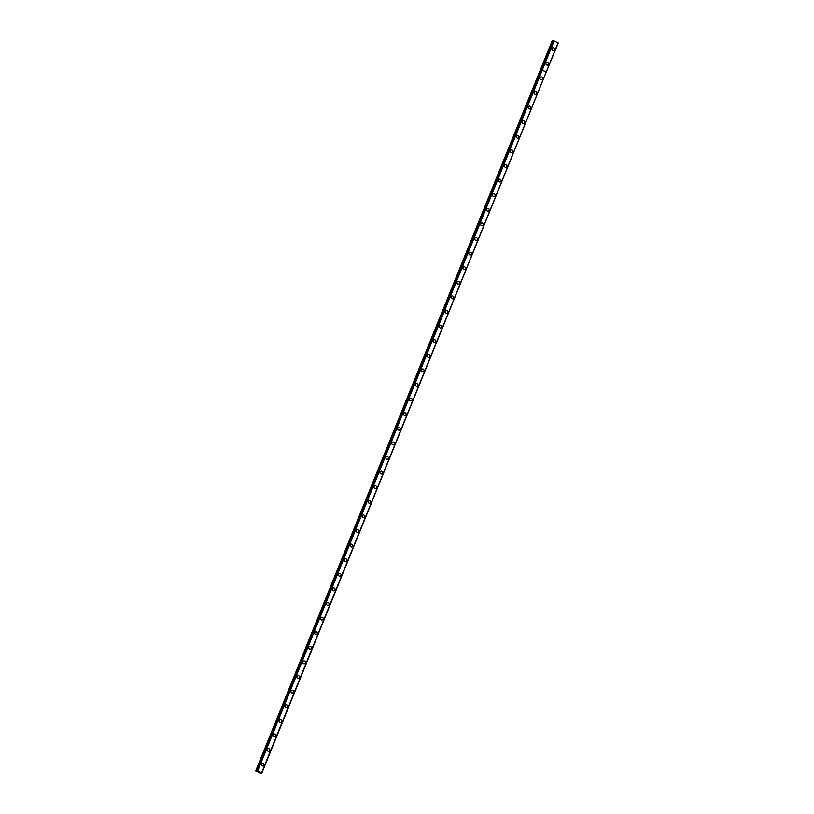 <?xml version="1.0" encoding="UTF-8"?>
<svg xmlns="http://www.w3.org/2000/svg" width="814" height="814" viewBox="0 0 814 814"><rect width="100%" height="100%" fill="white"/><g stroke="black" fill="none" stroke-linecap="round" stroke-linejoin="round"><path stroke-width="1.22" d="M546.998 62.342A1.404 1.313 -98.7 0 1 548.412 64.326A1.404 1.313 -98.7 0 1 546.174 64.581A1.404 1.313 -98.7 0 1 546.998 62.342A1.404 1.313 -98.7 0 1 548.412 64.326A1.404 1.313 -98.7 0 1 547.425 65.13M552.92 47.741A1.404 1.313 -98.7 0 1 554.344 49.725A1.404 1.313 -98.7 0 1 552.106 49.98A1.404 1.313 -98.7 0 1 552.92 47.741A1.404 1.313 -98.7 0 1 554.344 49.725A1.404 1.313 -98.7 0 1 553.347 50.529M255.698 770.96L552.146 40.904L540.618 70.055L541.32 70.238L540.618 70.055L256.034 770.909L257.702 770.939L261.833 773.076L260.073 773.168L256.034 770.909M553.184 41.036L552.482 40.853M553.306 40.731L541.452 69.933L553.479 40.7L541.625 69.902L546.255 72.039L261.66 772.893M558.058 42.786L546.245 72.029L558.109 42.837L553.479 40.7M558.099 42.867L261.854 773.096M546.235 72.07L558.292 43.04L546.235 72.07M553.54 40.71L541.676 69.912L554.039 40.853L542.155 70.055L546.204 71.988L261.609 772.842M257.092 770.777L541.676 69.912L257.031 770.756M554.141 40.883L257.702 770.939M262.403 763.206A1.404 1.313 -98.7 0 1 263.828 765.18A1.404 1.313 -98.7 0 1 261.589 765.435A1.404 1.313 -98.7 0 1 262.403 763.206A1.404 1.313 -98.7 0 1 263.828 765.18A1.404 1.313 -98.7 0 1 262.83 765.984M268.335 748.605A1.404 1.313 -98.7 0 1 269.749 750.579A1.404 1.313 -98.7 0 1 267.521 750.834A1.404 1.313 -98.7 0 1 268.335 748.605A1.404 1.313 -98.7 0 1 269.749 750.579A1.404 1.313 -98.7 0 1 268.762 751.383M274.267 734.004A1.404 1.313 -98.7 0 1 275.681 735.978A1.404 1.313 -98.7 0 1 273.443 736.232A1.404 1.313 -98.7 0 1 274.267 734.004A1.404 1.313 -98.7 0 1 275.681 735.978A1.404 1.313 -98.7 0 1 274.694 736.782M280.189 719.403A1.404 1.313 -98.7 0 1 281.613 721.377A1.404 1.313 -98.7 0 1 279.375 721.631A1.404 1.313 -98.7 0 1 280.199 719.403A1.404 1.313 -98.7 0 1 281.613 721.377A1.404 1.313 -98.7 0 1 280.627 722.181M286.121 704.802A1.404 1.313 -98.7 0 1 287.535 706.776A1.404 1.313 -98.7 0 1 285.307 707.03A1.404 1.313 -98.7 0 1 286.121 704.802A1.404 1.313 -98.7 0 1 287.535 706.776A1.404 1.313 -98.7 0 1 286.548 707.58M292.053 690.201A1.404 1.313 -98.7 0 1 293.467 692.175A1.404 1.313 -98.7 0 1 291.229 692.429A1.404 1.313 -98.7 0 1 292.053 690.201A1.404 1.313 -98.7 0 1 293.467 692.175A1.404 1.313 -98.7 0 1 292.48 692.979M297.985 675.6A1.404 1.313 -98.7 0 1 299.399 677.574A1.404 1.313 -98.7 0 1 297.161 677.828A1.404 1.313 -98.7 0 1 297.985 675.6A1.404 1.313 -98.7 0 1 299.399 677.574A1.404 1.313 -98.7 0 1 298.412 678.377M303.907 660.999A1.404 1.313 -98.7 0 1 305.331 662.972A1.404 1.313 -98.7 0 1 303.093 663.227A1.404 1.313 -98.7 0 1 303.907 660.999A1.404 1.313 -98.7 0 1 305.331 662.972A1.404 1.313 -98.7 0 1 304.334 663.776M309.839 646.397A1.404 1.313 -98.7 0 1 311.253 648.371A1.404 1.313 -98.7 0 1 309.025 648.626A1.404 1.313 -98.7 0 1 309.839 646.397A1.404 1.313 -98.7 0 1 311.253 648.371A1.404 1.313 -98.7 0 1 310.266 649.175M315.771 631.796A1.404 1.313 -98.7 0 1 317.185 633.77A1.404 1.313 -98.7 0 1 314.947 634.025A1.404 1.313 -98.7 0 1 315.771 631.796A1.404 1.313 -98.7 0 1 317.185 633.77A1.404 1.313 -98.7 0 1 316.198 634.574M321.693 617.195A1.404 1.313 -98.7 0 1 323.117 619.169A1.404 1.313 -98.7 0 1 320.879 619.423A1.404 1.313 -98.7 0 1 321.693 617.195A1.404 1.313 -98.7 0 1 323.117 619.169A1.404 1.313 -98.7 0 1 322.12 619.973M327.625 602.594A1.404 1.313 -98.7 0 1 329.039 604.568A1.404 1.313 -98.7 0 1 326.811 604.822A1.404 1.313 -98.7 0 1 327.625 602.594A1.404 1.313 -98.7 0 1 329.039 604.568A1.404 1.313 -98.7 0 1 328.052 605.372M333.557 587.993A1.404 1.313 -98.7 0 1 334.971 589.967A1.404 1.313 -98.7 0 1 332.733 590.221A1.404 1.313 -98.7 0 1 333.557 587.993A1.404 1.313 -98.7 0 1 334.971 589.967A1.404 1.313 -98.7 0 1 333.984 590.771M339.479 573.392A1.404 1.313 -98.7 0 1 340.903 575.366A1.404 1.313 -98.7 0 1 338.665 575.62A1.404 1.313 -98.7 0 1 339.479 573.392A1.404 1.313 -98.7 0 1 340.903 575.366A1.404 1.313 -98.7 0 1 339.906 576.17M345.411 558.791A1.404 1.313 -98.7 0 1 346.825 560.765A1.404 1.313 -98.7 0 1 344.597 561.019A1.404 1.313 -98.7 0 1 345.411 558.791A1.404 1.313 -98.7 0 1 346.825 560.765A1.404 1.313 -98.7 0 1 345.838 561.568M351.343 544.19A1.404 1.313 -98.7 0 1 352.757 546.163A1.404 1.313 -98.7 0 1 350.519 546.418A1.404 1.313 -98.7 0 1 351.343 544.19A1.404 1.313 -98.7 0 1 352.757 546.163A1.404 1.313 -98.7 0 1 351.77 546.967M357.265 529.588A1.404 1.313 -98.7 0 1 358.689 531.562A1.404 1.313 -98.7 0 1 356.451 531.817A1.404 1.313 -98.7 0 1 357.275 529.588A1.404 1.313 -98.7 0 1 358.689 531.562A1.404 1.313 -98.7 0 1 357.702 532.366M363.197 514.987A1.404 1.313 -98.7 0 1 364.611 516.961A1.404 1.313 -98.7 0 1 362.383 517.216A1.404 1.313 -98.7 0 1 363.197 514.987A1.404 1.313 -98.7 0 1 364.621 516.961A1.404 1.313 -98.7 0 1 363.624 517.765M369.129 500.386A1.404 1.313 -98.7 0 1 370.543 502.36A1.404 1.313 -98.7 0 1 368.304 502.614A1.404 1.313 -98.7 0 1 369.129 500.386A1.404 1.313 -98.7 0 1 370.543 502.36A1.404 1.313 -98.7 0 1 369.556 503.164M375.061 485.785A1.404 1.313 -98.7 0 1 376.475 487.759A1.404 1.313 -98.7 0 1 374.237 488.013A1.404 1.313 -98.7 0 1 375.061 485.785A1.404 1.313 -98.7 0 1 376.475 487.759A1.404 1.313 -98.7 0 1 375.488 488.563M380.983 471.184A1.404 1.313 -98.7 0 1 382.407 473.158A1.404 1.313 -98.7 0 1 380.169 473.412A1.404 1.313 -98.7 0 1 380.983 471.184A1.404 1.313 -98.7 0 1 382.407 473.158A1.404 1.313 -98.7 0 1 381.41 473.962M386.915 456.583A1.404 1.313 -98.7 0 1 388.329 458.557A1.404 1.313 -98.7 0 1 386.101 458.811A1.404 1.313 -98.7 0 1 386.915 456.583A1.404 1.313 -98.7 0 1 388.329 458.557A1.404 1.313 -98.7 0 1 387.342 459.361M392.847 441.982A1.404 1.313 -98.7 0 1 394.261 443.956A1.404 1.313 -98.7 0 1 392.022 444.21A1.404 1.313 -98.7 0 1 392.847 441.982A1.404 1.313 -98.7 0 1 394.261 443.956A1.404 1.313 -98.7 0 1 393.274 444.759M398.768 427.381A1.404 1.313 -98.7 0 1 400.193 429.354A1.404 1.313 -98.7 0 1 397.954 429.609A1.404 1.313 -98.7 0 1 398.768 427.381A1.404 1.313 -98.7 0 1 400.193 429.354A1.404 1.313 -98.7 0 1 399.196 430.158M404.7 412.779A1.404 1.313 -98.7 0 1 406.115 414.753A1.404 1.313 -98.7 0 1 403.886 415.008A1.404 1.313 -98.7 0 1 404.7 412.779A1.404 1.313 -98.7 0 1 406.115 414.753A1.404 1.313 -98.7 0 1 405.128 415.557M410.632 398.178A1.404 1.313 -98.7 0 1 412.047 400.152A1.404 1.313 -98.7 0 1 409.808 400.407A1.404 1.313 -98.7 0 1 410.632 398.168A1.404 1.313 -98.7 0 1 412.047 400.152A1.404 1.313 -98.7 0 1 411.06 400.956M416.554 383.577A1.404 1.313 -98.7 0 1 417.979 385.551A1.404 1.313 -98.7 0 1 415.74 385.805A1.404 1.313 -98.7 0 1 416.554 383.567A1.404 1.313 -98.7 0 1 417.979 385.551A1.404 1.313 -98.7 0 1 416.982 386.355M422.486 368.976A1.404 1.313 -98.7 0 1 423.901 370.95A1.404 1.313 -98.7 0 1 421.672 371.204A1.404 1.313 -98.7 0 1 422.486 368.966A1.404 1.313 -98.7 0 1 423.901 370.95A1.404 1.313 -98.7 0 1 422.914 371.754M428.418 354.365A1.404 1.313 -98.7 0 1 429.833 356.349A1.404 1.313 -98.7 0 1 427.594 356.603A1.404 1.313 -98.7 0 1 428.418 354.365A1.404 1.313 -98.7 0 1 429.833 356.349A1.404 1.313 -98.7 0 1 428.846 357.153M434.35 339.764A1.404 1.313 -98.7 0 1 435.765 341.748A1.404 1.313 -98.7 0 1 433.526 342.002A1.404 1.313 -98.7 0 1 434.35 339.764A1.404 1.313 -98.7 0 1 435.765 341.748A1.404 1.313 -98.7 0 1 434.778 342.552M440.272 325.162A1.404 1.313 -98.7 0 1 441.687 327.147A1.404 1.313 -98.7 0 1 439.458 327.401A1.404 1.313 -98.7 0 1 440.272 325.162A1.404 1.313 -98.7 0 1 441.697 327.147A1.404 1.313 -98.7 0 1 440.7 327.95M446.204 310.561A1.404 1.313 -98.7 0 1 447.619 312.545A1.404 1.313 -98.7 0 1 445.39 312.8A1.404 1.313 -98.7 0 1 446.204 310.561A1.404 1.313 -98.7 0 1 447.619 312.545A1.404 1.313 -98.7 0 1 446.632 313.349M452.136 295.96A1.404 1.313 -98.7 0 1 453.551 297.944A1.404 1.313 -98.7 0 1 451.312 298.199A1.404 1.313 -98.7 0 1 452.136 295.96A1.404 1.313 -98.7 0 1 453.551 297.944A1.404 1.313 -98.7 0 1 452.564 298.748M458.058 281.359A1.404 1.313 -98.7 0 1 459.483 283.343A1.404 1.313 -98.7 0 1 457.244 283.598A1.404 1.313 -98.7 0 1 458.058 281.359A1.404 1.313 -98.7 0 1 459.483 283.343A1.404 1.313 -98.7 0 1 458.486 284.147M463.99 266.758A1.404 1.313 -98.7 0 1 465.404 268.742A1.404 1.313 -98.7 0 1 463.176 268.996A1.404 1.313 -98.7 0 1 463.99 266.758A1.404 1.313 -98.7 0 1 465.404 268.742A1.404 1.313 -98.7 0 1 464.418 269.546M469.922 252.157A1.404 1.313 -98.7 0 1 471.337 254.141A1.404 1.313 -98.7 0 1 469.098 254.395A1.404 1.313 -98.7 0 1 469.922 252.157A1.404 1.313 -98.7 0 1 471.337 254.141A1.404 1.313 -98.7 0 1 470.35 254.945M475.844 237.556A1.404 1.313 -98.7 0 1 477.269 239.54A1.404 1.313 -98.7 0 1 475.03 239.794A1.404 1.313 -98.7 0 1 475.844 237.556A1.404 1.313 -98.7 0 1 477.269 239.54A1.404 1.313 -98.7 0 1 476.271 240.344M481.776 222.955A1.404 1.313 -98.7 0 1 483.19 224.939A1.404 1.313 -98.7 0 1 480.962 225.193A1.404 1.313 -98.7 0 1 481.776 222.955A1.404 1.313 -98.7 0 1 483.19 224.939A1.404 1.313 -98.7 0 1 482.203 225.743M487.708 208.353A1.404 1.313 -98.7 0 1 489.122 210.338A1.404 1.313 -98.7 0 1 486.884 210.592A1.404 1.313 -98.7 0 1 487.708 208.353A1.404 1.313 -98.7 0 1 489.122 210.338A1.404 1.313 -98.7 0 1 488.135 211.141M493.63 193.752A1.404 1.313 -98.7 0 1 495.054 195.736A1.404 1.313 -98.7 0 1 492.816 195.991A1.404 1.313 -98.7 0 1 493.64 193.752A1.404 1.313 -98.7 0 1 495.054 195.736A1.404 1.313 -98.7 0 1 494.067 196.54M499.562 179.151A1.404 1.313 -98.7 0 1 500.976 181.135A1.404 1.313 -98.7 0 1 498.748 181.39A1.404 1.313 -98.7 0 1 499.562 179.151A1.404 1.313 -98.7 0 1 500.976 181.135A1.404 1.313 -98.7 0 1 499.989 181.939M505.494 164.55A1.404 1.313 -98.7 0 1 506.908 166.534A1.404 1.313 -98.7 0 1 504.67 166.789A1.404 1.313 -98.7 0 1 505.494 164.55A1.404 1.313 -98.7 0 1 506.908 166.534A1.404 1.313 -98.7 0 1 505.921 167.338M511.426 149.949A1.404 1.313 -98.7 0 1 512.84 151.933A1.404 1.313 -98.7 0 1 510.602 152.187A1.404 1.313 -98.7 0 1 511.426 149.949A1.404 1.313 -98.7 0 1 512.84 151.933A1.404 1.313 -98.7 0 1 511.853 152.737M517.348 135.348A1.404 1.313 -98.7 0 1 518.772 137.332A1.404 1.313 -98.7 0 1 516.534 137.586A1.404 1.313 -98.7 0 1 517.348 135.348A1.404 1.313 -98.7 0 1 518.772 137.332A1.404 1.313 -98.7 0 1 517.775 138.136M523.28 120.747A1.404 1.313 -98.7 0 1 524.694 122.731A1.404 1.313 -98.7 0 1 522.466 122.985A1.404 1.313 -98.7 0 1 523.28 120.747A1.404 1.313 -98.7 0 1 524.694 122.731A1.404 1.313 -98.7 0 1 523.707 123.535M529.212 106.146A1.404 1.313 -98.7 0 1 530.626 108.13A1.404 1.313 -98.7 0 1 528.388 108.384A1.404 1.313 -98.7 0 1 529.212 106.146A1.404 1.313 -98.7 0 1 530.626 108.13A1.404 1.313 -98.7 0 1 529.639 108.934M535.134 91.544A1.404 1.313 -98.7 0 1 536.558 93.529A1.404 1.313 -98.7 0 1 534.32 93.783A1.404 1.313 -98.7 0 1 535.134 91.544A1.404 1.313 -98.7 0 1 536.558 93.529A1.404 1.313 -98.7 0 1 535.561 94.332M541.066 76.943A1.404 1.313 -98.7 0 1 542.48 78.927A1.404 1.313 -98.7 0 1 540.252 79.182A1.404 1.313 -98.7 0 1 541.066 76.943A1.404 1.313 -98.7 0 1 542.48 78.927A1.404 1.313 -98.7 0 1 541.493 79.731M258.069 771.764L258.852 771.937M257.56 770.909L542.155 70.055L257.59 770.909M256.888 770.807L541.452 69.933L256.868 770.787M552.635 40.883L256.186 770.939M558.109 42.827L546.245 72.029L558.109 42.837"/></g></svg>
